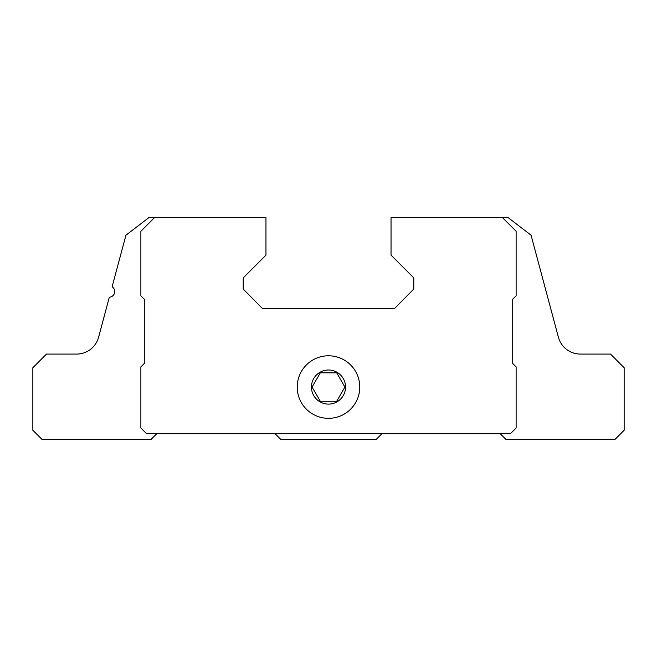 <?xml version="1.0" encoding="UTF-8"?>
<svg xmlns="http://www.w3.org/2000/svg" width="657" height="657" viewBox="0 0 657 657"><rect width="100%" height="100%" fill="white"/><g stroke="black" fill="none" stroke-linecap="round" stroke-linejoin="round"><path stroke-width="0.99" d="M320.296 401.279L336.704 401.279L344.917 387.063L336.704 372.848L320.296 372.848L312.083 387.063L320.296 401.279M311.443 387.063A17.057 17.057 0 0 0 337.025 401.829A17.057 17.057 0 0 0 337.025 372.289A17.057 17.057 0 0 0 311.443 387.063M500.207 433.686L505.89 439.369L615.051 439.369L624.15 430.269L624.15 367.731L610.501 354.082L580.369 354.082A22.74 22.74 0 0 1 558.401 337.23L531.07 235.206L508.165 217.631L391.038 217.631L391.038 255.154L413.787 277.895L413.787 289.039L394.455 308.601L262.545 308.601L243.213 289.039L243.213 277.895L265.962 255.154L265.962 217.631L148.835 217.631L125.93 235.206L112.117 286.764A5.683 5.683 0 0 1 109.317 297.219L98.599 337.23A22.74 22.74 0 0 1 76.631 354.082L46.499 354.082L32.85 367.731L32.85 430.269L41.949 439.369L151.11 439.369L156.793 433.686M275.053 433.686L280.744 439.369L376.256 439.369L381.947 433.686M154.518 217.631L140.877 231.28L140.877 295.806L144.285 299.222L144.285 363.469L140.877 366.877L140.877 427.994L146.56 433.686L510.44 433.686L516.123 427.994L516.123 366.877L512.715 363.469L512.715 299.222L516.123 295.806L516.123 231.28L502.482 217.631M297.227 387.063A31.273 31.273 0 0 0 344.137 414.14A31.273 31.273 0 0 0 344.137 359.979A31.273 31.273 0 0 0 297.227 387.063"/></g></svg>
